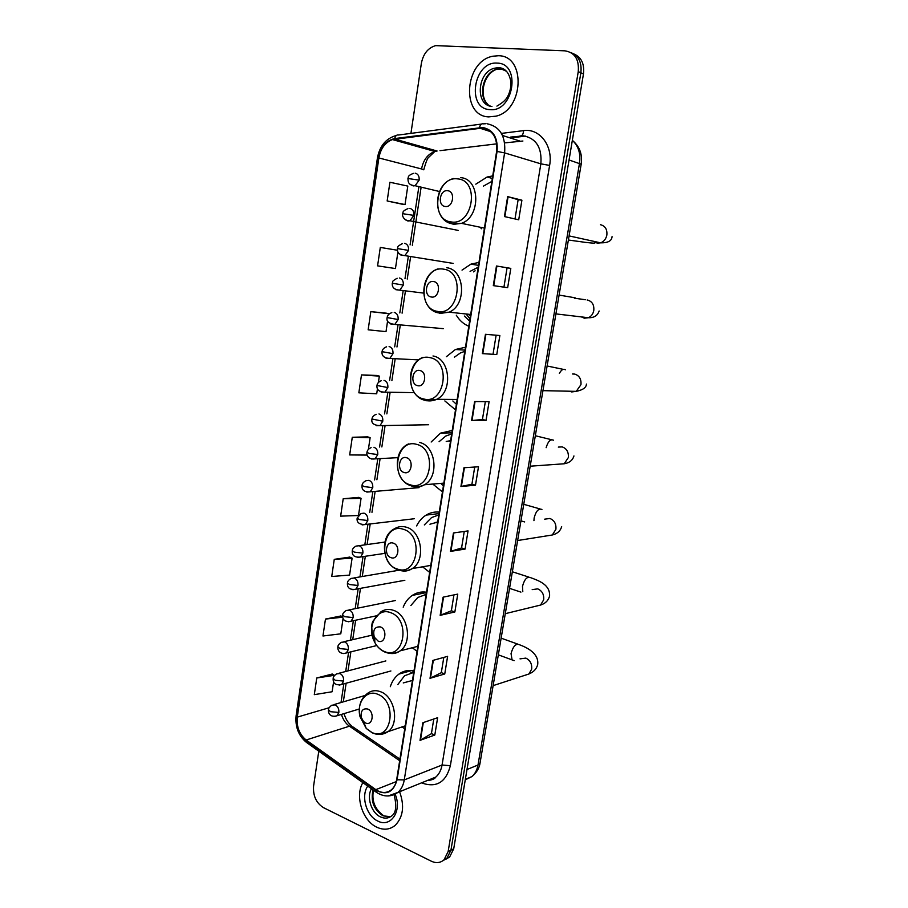<?xml version="1.0" encoding="UTF-8"?>
<svg xmlns="http://www.w3.org/2000/svg" width="908" height="908" viewBox="0 0 908 908"><rect width="100%" height="100%" fill="white"/><g stroke="black" fill="none" stroke-linecap="round" stroke-linejoin="round"><path stroke-width="1.36" d="M413.991 670.808C408.407 669.764 403.368 670.864 398.862 674.122C394.912 677.107 392.063 681.295 390.304 686.698M402.085 726.911L404.752 728.84M426.499 592.209C421.335 591.46 416.59 592.527 412.266 595.41C408.271 598.179 405.252 602.095 403.197 607.168M412.289 647.745L417.09 651.331M439.245 512.112C434.557 511.635 430.188 512.634 426.124 515.097C422.118 517.605 418.94 521.215 416.602 525.914M422.572 566.808L429.654 572.369M452.229 430.471L440.505 433.139L431.164 442.014M433.502 484.634L442.457 491.886M465.464 347.253L455.43 349.501L446.35 356.731M444.852 400.939L455.51 409.86M478.97 262.412L470.946 264.126L462.024 270.107M456.304 315.201C459.482 320.456 463.659 324.133 468.812 326.244M492.738 175.891L487.085 177.026L475.803 184.176M525.505 136.109L512.566 137.687M445.703 859.32L449.642 856.982L453.716 848.798L583.469 73.9C584.57 63.776 581.324 57.102 573.731 53.878M318.787 751.188L313.589 786.044C312.908 795.817 316.222 803.035 323.532 807.677L431.289 861.193C436.135 863.44 440.391 862.963 444.057 859.774L448.143 851.545L578.248 71.63L580.87 72.765C581.971 62.607 578.714 55.91 571.109 52.675C578.714 55.91 581.971 62.607 580.87 72.765L450.935 850.172L580.87 72.765L583.469 73.9M442.9 860.716L446.861 858.366L450.935 850.172L446.861 858.366L442.9 860.716M498.333 55.74L492.919 56.217C464.431 61.097 460.731 116.167 488.697 116.894L495.938 116.167C523.893 110.174 526.175 55.32 498.333 55.74L492.919 56.217C464.431 61.097 460.731 116.167 488.697 116.894L495.938 116.167C523.893 110.174 526.175 55.32 498.333 55.74M362.859 782.651C354.778 795.941 362.406 820.684 376.763 827.188C383.63 830.366 389.793 829.753 395.23 825.327C403.22 816.996 404.673 805.793 399.588 791.731C404.673 805.793 403.22 816.996 395.23 825.327C389.793 829.753 383.63 830.366 376.763 827.188C362.406 820.684 354.778 795.941 362.859 782.651M482.591 128.005C492.965 130.23 497.641 138.027 496.631 151.386L396.683 779.586C395.956 783.899 394.242 787.259 391.53 789.665C386.751 793.41 381.519 793.399 375.821 789.642L306.144 739.997C299.379 734.402 296.417 726.775 297.279 717.127L378.863 157.958C380.634 148.526 385.174 142.397 392.46 139.571L482.591 128.005M482.67 127.46L394.73 138.561C386.093 140.513 380.679 146.971 378.477 157.924L296.927 716.968C296.053 726.854 299.084 734.674 306.019 740.417L375.685 790.062C386.377 795.783 393.505 792.355 397.068 779.768L497.073 151.432C498.106 137.732 493.305 129.742 482.67 127.46M433.786 719L431.414 733.664L420.018 740.349L434.807 735.049L437.633 717.695L422.856 722.723L420.018 740.349M431.414 733.607L434.807 735.049M443.796 657.403L441.311 672.68L430.017 678.31L444.75 673.974L447.621 656.348L432.9 660.411L430.017 678.31M441.322 672.635L444.75 673.974M453.943 594.899L451.367 610.789L440.164 615.34L454.851 611.981L457.757 594.104L443.093 597.169L440.164 615.34M451.367 610.755L454.851 611.981M464.249 531.441L461.57 547.978L450.47 551.406L465.089 549.068L468.051 530.908L453.444 532.962L450.47 551.406M461.57 547.944L465.089 549.068M504.439 216.558L518.718 219.793L521.907 200.191L507.651 196.616L504.439 216.558M515.006 218.953L518.128 199.726L507.651 196.616M518.128 199.737L521.907 200.191M507.663 287.677L493.305 285.623L507.663 287.677L510.807 268.382L496.46 265.999L493.305 285.623M503.951 287.041L507.073 267.792L496.46 265.999M507.073 267.792L510.807 268.382M496.778 354.529L482.341 353.621L496.778 354.529L499.865 335.529L485.462 334.303L482.341 353.621M486.052 420.359L482.443 419.473L471.558 420.574L486.052 420.359L489.094 401.654L474.623 401.552L471.558 420.574M474.714 467.03L471.922 484.225L460.935 486.484L475.497 485.201L478.493 466.769L463.954 467.756L460.935 486.484M471.922 484.191L475.497 485.201M578.248 71.63C579.236 59.406 574.798 52.482 564.946 50.837L435.658 45.627C428.077 47.84 423.31 53.72 421.38 63.265L410.927 133.385M349.716 557.115L334.269 559.339L331.738 576.501L349.569 575.082L352.111 558.148L349.58 557.047M340.92 615.976L325.461 619.074L322.964 635.997L340.784 633.829L343.099 618.337M332.249 674.031L316.767 677.981L314.304 694.654L332.112 691.76L333.622 681.704M376.854 375.458L361.486 374.913L358.842 392.824L376.707 393.8L377.444 388.828M386.15 313.158L370.827 311.637L368.149 329.808L386.014 331.624L387.603 320.955M397.432 250.245L380.304 247.419L377.58 265.862L395.445 268.552L397.931 252.015M402.426 204.255L387.16 200.974L405.025 204.55L407.794 186.095L389.918 182.258L387.16 200.974M358.637 497.414L343.213 498.742L340.648 516.141L358.297 515.517M367.672 436.873L352.281 437.27L349.682 454.931L367.218 455.078M482.432 419.496L485.337 401.62M493.112 353.779L496.12 335.211M368.387 449.392L370.135 437.667L367.536 436.827M352.281 437.27L370.135 437.667M378.398 382.518L379.351 376.128L376.707 375.413M361.486 374.913L379.351 376.128M388.556 314.588L388.692 313.703L386.002 313.124M370.827 311.637L388.692 313.703M405.025 204.55L402.267 204.221M358.535 515.222L361.066 498.333L358.49 497.357M343.213 498.742L361.066 498.333M334.269 559.339L352.111 558.148M342.645 616.816L340.784 615.908M325.461 619.074L342.713 617.19M334.553 675.427L332.124 673.952M316.767 677.981L334.575 675.291M445.215 206.479C453.16 207.932 455.737 191.327 447.644 190.725C439.722 189.386 437.202 205.81 445.215 206.479M491.864 181.396L483.419 186.129M481.388 228.759L480.377 227.261M431.255 296.984C439.052 298.811 441.583 282.558 433.638 281.559C425.852 279.834 423.389 295.929 431.255 296.984M478.21 267.213L470.083 271.367M464.374 316.041L469.629 321.126M467.892 314.179L470.48 315.768M469.64 315.326L468.744 314.259M417.578 385.65C425.239 387.841 427.713 371.917 419.905 370.532C412.266 368.455 409.849 384.22 417.578 385.65M464.817 351.373L460.469 352.906L454.386 357.185M452.842 400.995L456.395 404.264M404.174 472.523C411.699 475.066 414.127 459.459 406.466 457.711C398.952 455.283 396.58 470.741 404.174 472.523M450.584 440.777L449.426 441.333M451.673 433.933L445.76 436.067L439.075 441.719M441.356 483.975L443.422 485.825M450.606 440.675L446.225 441.458M391.042 557.671C398.43 560.542 400.814 545.243 393.277 543.154C385.9 540.396 383.585 555.537 391.042 557.671M436.226 522.157L435.148 522.77L437.588 522.452M438.791 514.938L431.561 517.571L424.331 524.938M437.645 522.111L429.927 524.222M378.171 641.139C385.435 644.328 387.761 629.335 380.361 626.906C374.686 626.565 372.666 629.97 374.289 637.121L378.171 641.139M426.158 594.331L425.046 594.558M426.147 594.422L417.839 597.453L410.847 605.557M425.148 594.536L426.204 594.048M365.538 722.972C372.689 726.457 374.97 711.759 367.695 709.023C362.803 708.161 360.635 710.885 361.202 717.207L363.484 721.508L365.538 722.972M413.776 672.158L410.768 672.851M413.73 672.431L404.559 675.756L397.852 684.507M412.459 680.444L403.254 682.93M411.142 672.737L413.9 671.398M401.869 672.976L399.577 673.611M465.259 779.847L471.956 776.567C475.111 773.752 477.131 769.893 478.005 765.001L579.497 163.315C580.825 153.611 578.441 145.938 572.346 140.297M569.055 159.99L581.188 164.212M453.716 848.798L448.143 851.545M573.89 141.762C580.053 147.618 582.482 155.075 581.199 164.155L480.037 763.117L478.005 765.001L466.984 769.53M465.35 779.348L471.956 776.567C478.936 770.756 479.844 764.513 480.037 763.117L480.071 762.924M501.443 133.397L523.553 130.627C539.624 128.028 553.29 145.927 549.612 165.415L450.357 765.705L442.06 765.013L540.85 163.837C542.099 147.902 536.401 138.572 523.746 135.859L510.659 137.074M450.357 765.705C446.021 782.117 436.669 787.94 422.288 783.15L421.607 782.821M427.191 780.562L435.783 777.089C439.075 774.172 441.163 770.154 442.06 765.013L404.264 779.915C403.356 785.261 401.234 789.427 397.886 792.423L388.147 795.976M479.538 127.529C480.196 124.68 481.433 123.454 483.226 123.851L485.882 123.704M395.865 135.598C385.821 138.629 379.669 146.086 377.41 157.981L378.477 157.924M296.927 716.968L296.133 715.583L377.41 158.003M306.019 740.417L307.279 742.982M481.41 124.09L398.567 135.008C396.683 134.656 395.4 135.837 394.73 138.561M375.685 790.062L376.809 792.593M397.068 779.768L404.264 779.915L504.61 152.896L497.073 151.432M487.051 123.76C500.013 126.518 505.87 136.223 504.61 152.896L540.85 163.837L549.612 165.415M429.609 148.901L428.485 149.672M523.553 130.627C523.28 134.452 522.1 136.211 520.012 135.916M297.279 717.127L329.184 707.729M341.453 714.437C343.008 719.579 345.664 723.494 349.444 726.196L399.69 760.7M306.144 739.997L349.444 726.196L353.155 727.058L399.94 759.133M375.821 789.642L396.263 781.606M522.906 141.024L504.689 142.897M479.526 128.073L490.91 131.728M502.51 135.474L519.921 141.069M394.719 139.072L437.089 151.012L434.875 151.466C427.736 154.122 423.287 159.944 421.55 168.956L423.764 169.807C425.92 161.964 427.611 157.776 428.826 157.197L434.875 151.466L392.46 139.571M496.767 143.85L440.005 150.66M378.863 157.958L421.55 168.956M418.792 187.23L410.087 244.888M408.294 256.76L404.979 278.745M403.107 291.116L399.815 312.931M397.965 325.212L394.696 346.856M392.858 359.035L389.611 380.509M387.795 392.596L384.572 413.9M382.767 425.897L379.578 447.042M377.773 458.937L374.607 479.923M372.825 491.727L369.692 512.555M367.922 524.268L364.812 544.868M363.03 556.661L359.977 576.898M358.172 588.827L355.176 608.666M353.36 620.754L350.42 640.197M348.57 652.455L345.698 671.477M343.826 683.917L341.011 702.531M461.377 486.427L464.397 467.722M472.001 420.552L475.066 401.552M482.784 353.643L485.905 334.337M493.748 285.691L496.903 266.078M504.871 216.649L508.083 196.73M450.924 551.304L453.886 532.894M440.618 615.193L443.547 597.078M430.471 678.128L433.354 660.286M420.472 740.134L423.31 722.564M504.315 69.383L497.425 69.087C481.932 71.789 476.757 100.629 490.661 106.247M506.573 71.312L498.651 67.794L495.008 68.123C477.336 71.255 474.68 105.351 491.954 106.474M489.843 109.607C513.61 112.706 521.578 63.22 497.175 63.117C473.511 60.938 466.11 108.903 489.843 109.607M600.483 224.719C605.216 225.91 607.339 229.349 606.862 235.036C606.022 238.94 603.945 241.539 600.631 242.845L597.305 243.185L593.412 241.256M587.124 242.606L568.385 240.018M451.106 221.915C472.909 226.16 480.15 180.42 457.78 178.91C436.067 175.471 429.302 219.918 451.106 221.915M446.021 221.087L453.478 224.355L461.491 223.345C480.945 216.944 480.321 178.649 460.731 177.684M587.135 299.992L587.51 300.037C592.175 301.399 594.263 304.884 593.787 310.502C593.072 313.986 591.267 316.393 588.373 317.732L584.377 318.197L581.438 316.915M574.344 298.176L585.41 299.742M437.225 311.342C458.642 316.597 465.736 271.787 443.774 269.199C422.436 264.739 415.819 308.289 437.225 311.342M439.62 313.476L449.142 312.182C466.984 305.02 465.055 269.551 446.725 267.735M572.551 373.994L574.753 374.085C579.349 375.617 581.415 379.135 580.95 384.674L576.228 391.359L571.677 391.938L569.793 391.223M559.385 373.426C561.337 369.749 563.346 368.534 565.389 369.806M423.627 398.952C444.67 405.184 451.616 361.293 430.04 357.661C409.077 352.213 402.596 394.901 423.627 398.952M426.034 400.791L436.827 399.293C453.149 391.598 450.22 358.546 433.002 355.97M558.329 447.088L562.211 446.895C566.74 448.563 568.771 452.139 568.317 457.598L564.209 463.772L558.409 464.181M546.139 447.689C548.023 441.367 550.498 438.87 553.574 440.221M410.303 484.827C430.982 491.988 437.792 448.983 416.59 444.353C395.99 437.962 389.623 479.81 410.303 484.827M411.131 485.825L412.72 486.382C416.84 487.528 420.779 486.972 424.547 484.736C439.483 476.711 435.795 445.703 419.553 442.446M544.641 519.172L549.885 518.468C554.345 520.307 556.343 523.916 555.9 529.296L552.302 534.994L547.206 535.811M533.938 520.647L534.154 517.912C536.004 510.988 538.603 508.185 541.928 509.479M397.239 568.998C417.555 577.057 424.229 534.903 403.402 529.319C383.153 522.021 376.911 563.062 397.239 568.998M400.212 570.451C404.514 571.677 408.543 571.053 412.323 568.567C426.011 560.372 421.766 531.067 406.375 527.219C402.153 525.959 398.181 526.47 394.469 528.774C379.351 536.095 382.075 564.526 397.772 569.702C402.766 571.552 407.613 571.177 412.323 568.567L430.767 565.4M532.19 589.61L537.752 588.872C542.155 590.847 544.13 594.49 543.688 599.813L540.532 605.069L536.129 606.135M522.792 591.698L522.497 586.318C524.438 579.236 527.094 576.33 530.465 577.601C538.762 580.666 550.361 584.673 549.567 596.147C548.319 600.585 545.311 603.559 540.532 605.069L505.279 613.672M384.436 651.524C404.401 660.434 410.949 619.131 390.474 612.628C377.58 607.214 366.764 625.714 373.858 640.526L374.879 642.614C377.319 646.95 380.509 649.924 384.436 651.524M389.487 653.306C393.38 654.021 396.944 653.192 400.19 650.843C412.754 642.569 408.089 614.727 393.448 610.324C388.896 608.757 384.697 609.279 380.827 611.89L373.483 620.527C371.1 623.07 371.224 629.732 373.858 640.526L374.289 637.121M520.023 658.867L525.834 658.107C530.159 660.23 532.111 663.907 531.679 669.151L528.887 674.008L525.153 675.234M513.644 660.457L512.089 659.9L511.034 653.624C513.043 646.394 515.755 643.397 519.172 644.623C526.243 647.234 539.17 653.09 537.684 664.531C536.628 668.878 533.688 672.045 528.887 674.008L493.123 685.631M371.871 732.45C391.507 742.188 397.92 701.691 377.796 694.302C366.616 689.149 356.231 702.497 360.045 716.73L366.253 728.443L371.871 732.45M378.874 734.424L388.147 731.61C399.713 723.335 394.742 696.72 380.781 691.805C375.946 689.932 371.554 690.432 367.604 693.315C360.533 698.717 358.013 706.515 360.045 716.73L361.202 717.207M363.132 721.111L364.233 723.358M373.04 789.915C370.509 801.083 373.812 809.709 382.938 815.804L390.622 816.712M371.451 788.78C366.435 797.269 371.361 812.842 380.407 816.871C384.731 818.846 388.601 818.449 392.018 815.702C396.126 812.535 396.819 805.578 394.083 794.829M367.74 786.124C360.692 795.93 366.367 815.952 377.728 821.014C390.758 828.232 402.482 810.606 395.15 794.318M411.029 184.88L413.242 185.913L415.081 185.709L419.144 180.136C419.428 176.22 418.1 173.893 415.16 173.167M419.144 180.136L407.942 178.513C408.157 181.736 407.976 185.164 415.081 185.709L439.461 191.509M405.933 220.099L407.964 221.03L409.962 220.792L413.821 215.389C414.105 211.507 412.788 209.169 409.86 208.386M413.821 215.389L402.675 213.686C403.583 212.631 401.223 211.553 407.93 208.613M400.882 255.046L404.889 255.613L408.543 250.381C408.827 246.511 407.51 244.161 404.616 243.321M408.543 250.381L397.454 248.588C398.476 247.498 395.718 246.919 402.516 243.571M395.877 289.709L399.838 290.151L403.311 285.078C403.583 281.242 402.289 278.881 399.406 277.984M403.311 285.078L392.279 283.217C393.38 282.104 390.292 281.957 397.159 278.257M390.928 324.111L394.832 324.417L398.124 319.514C398.396 315.7 397.091 313.317 394.231 312.375M398.124 319.514L387.137 317.573C387.5 315.224 389.067 313.589 391.847 312.67M386.014 358.229L389.85 358.422L392.971 353.666C393.232 349.886 391.95 347.492 389.112 346.493M392.971 353.666L382.041 351.657C382.381 349.387 383.902 347.764 386.592 346.811M381.156 392.097L384.89 392.165L387.852 387.568C388.125 383.8 386.842 381.394 384.016 380.35M387.852 387.568L376.99 385.469C377.263 383.335 378.715 381.735 381.383 380.679M376.343 425.682L379.975 425.636L382.779 421.187C383.04 417.453 381.78 415.035 378.976 413.935M382.779 421.187L371.974 419.031C372.166 417.022 373.585 415.433 376.218 414.286M371.565 459.017L375.083 458.869L377.751 454.556C378.012 450.845 376.752 448.404 373.96 447.269M377.751 454.556L369.159 453.433L366.991 452.32C367.173 450.379 368.546 448.813 371.1 447.621M372.757 487.664C373.018 483.975 371.758 481.524 368.989 480.332L366.026 480.707C363.495 481.989 362.167 483.533 362.054 485.36L364.187 486.597L372.757 487.664L370.226 491.841C364.312 492.227 361.577 490.093 362.042 485.428M366.832 492.079L419.053 487.641M367.797 520.522C368.058 516.845 366.809 514.393 364.063 513.156L361.009 513.531L357.15 518.139L359.262 519.49L367.797 520.522L365.402 524.552C359.273 524.597 356.515 522.463 357.15 518.139M362.144 524.892L414.286 518.74M362.882 553.12C363.132 549.476 361.895 547.002 359.171 545.719L356.027 546.094C353.575 547.513 352.327 549.034 352.281 550.679L354.37 552.143L362.882 553.12L360.601 557.024C354.642 557.671 351.861 555.582 352.27 550.759M357.48 557.444L384.833 553.369M358.002 585.478C358.251 581.846 357.026 579.372 354.313 578.033L351.101 578.419C348.695 579.871 347.48 581.381 347.458 582.959L349.512 584.536L358.002 585.478L355.834 589.258C349.875 590.03 347.083 587.953 347.435 583.05M352.86 589.735L404.843 580.291M353.155 617.588C353.405 613.978 352.191 611.481 349.489 610.108L346.209 610.482C343.814 612.037 342.634 613.547 342.656 615L344.7 616.691L353.155 617.588L351.09 621.242C345.188 622.218 342.373 620.164 342.645 615.102M348.263 621.787L376.287 615.851M348.354 649.447C348.593 645.86 347.389 643.352 344.711 641.933L341.363 642.308C339.013 643.908 337.855 645.395 337.901 646.791L339.91 648.596L348.354 649.447L346.391 652.988C338.525 655.133 337.447 648.437 337.889 646.905M343.712 653.578L376.775 645.554M343.576 681.068C343.826 677.504 342.622 674.985 339.967 673.52L336.55 673.884C334.246 675.529 333.123 677.016 333.191 678.344L335.177 680.262L343.576 681.068L341.714 684.496C335.676 685.574 332.827 683.565 333.168 678.469M339.172 685.131L390.894 670.978M338.843 712.451C339.093 708.91 337.889 706.379 335.245 704.88L331.783 705.232C329.513 706.912 328.424 708.388 328.503 709.67L330.467 711.69L338.843 712.451L337.061 715.776C328.832 718.069 328.151 711.282 328.48 709.795M334.677 716.446L359.33 708.989M411.823 670.49L398.862 674.122M426.442 592.572L412.266 595.41M439.007 513.599L426.124 515.097M451.855 432.821L440.505 433.139M465.01 350.125L455.43 349.501M478.493 265.363L470.946 264.126M492.329 178.433L487.085 177.026M449.642 856.982L444.057 859.774M427.078 780.608C431.856 780.108 434.762 778.928 435.783 777.089L397.886 792.423C390.781 797.269 383.482 797.133 375.98 792.003L306.405 742.358C298.528 735.752 295.089 726.877 296.11 715.731M430.188 149.071L429.166 149.865M421.04 187.763L412.346 245.273M410.552 257.123L407.238 279.051M405.377 291.4L402.085 313.158M400.235 325.404L396.966 346.992M395.128 359.148L391.893 380.566M390.065 392.631L386.853 413.889M385.049 425.852L381.859 446.94M380.066 458.812L376.899 479.753M375.118 491.534L371.974 512.305M370.203 523.995L367.104 544.55M365.322 556.32L362.269 576.501M360.465 588.407L357.48 608.201M355.652 620.266L352.724 639.663M350.874 651.887L348.002 670.876M346.118 683.281L343.315 701.861M344.041 713.654C345.619 718.988 348.207 723.12 351.782 726.071M487.687 104.25C478.539 95.533 483.726 72.935 497.425 69.087L495.008 68.123L498.333 67.612C504.939 67.884 509.093 72.458 510.795 81.334C511.181 86.271 510.296 91.016 508.117 95.556C506.698 99.142 502.964 102.661 496.914 106.1M569.078 235.898L600.631 242.845C607.974 242.958 611.776 240.904 612.049 236.659M484.429 228.112L461.491 223.345L452.388 223.833C431.992 220.837 432.798 183.291 453.705 178.513M595.308 242.742C594.173 243.128 595.5 243.526 584.673 242.3M555.9 313.896L588.373 317.732C593.991 317.925 597.577 315.678 599.132 310.99M470.685 314.474L449.142 312.182L438.303 312.885C419.303 309.242 418.86 274.579 438.133 268.836M575.127 297.801L559.078 295.077M475.111 270.788L473.533 271.901M466.11 313.986L469.981 318.89M542.939 390.656L576.228 391.359C582.902 389.986 586.307 387.557 586.432 384.073M457.155 399.475L436.827 399.293C432.753 401.086 428.644 401.381 424.501 400.178C406.75 395.967 405.331 363.756 423.083 357.298M563.244 369.352L547.104 365.992M530.181 466.201L564.209 463.772C569.475 462.864 572.71 460.254 573.935 455.941M443.853 483.124L424.547 484.736C420.12 486.949 415.603 487.29 410.995 485.769C394.344 481.047 392.177 450.89 408.532 443.921M551.553 439.722L535.323 435.738M524.665 521.941L520.954 520.851M517.628 540.532L552.302 534.994C557.342 533.734 560.452 530.942 561.655 526.617M540.067 508.945L523.746 504.315M520.931 592.118L509.547 588.35M417.884 646.314L400.19 650.843C395.264 653.817 390.145 654.214 384.822 652.023C380.668 650.162 377.353 647.029 374.879 642.614L374.664 637.881M528.762 577.057L512.35 571.779M514.144 660.649L498.322 654.827M405.229 725.844L388.147 731.61C383.062 734.913 377.728 735.31 372.132 732.779L366.253 728.443L363.484 721.508M517.628 644.067L501.137 638.154M388.533 817.041L384.209 815.974M373.472 790.221C371.474 800.788 374.856 809.278 383.607 815.679M407.942 178.49C408.759 177.446 406.773 175.959 413.39 173.36M458.188 230.405L409.962 220.792C403.039 220.939 401.881 214.447 402.675 213.686M453.194 263.399L404.889 255.613C399.486 255.091 397.012 252.753 397.454 248.588M423.559 293.091L399.838 290.151C394.435 289.811 391.904 287.507 392.279 283.217M443.297 328.651L394.832 324.417C388.783 323.679 386.218 321.409 387.137 317.596M418.645 359.897L389.85 358.422C384.186 358.161 381.576 355.913 382.041 351.68M414.389 392.642L384.89 392.165C379.169 392.006 376.536 389.793 376.979 385.514M428.667 424.74L379.975 425.636C373.756 425.307 371.088 423.117 371.962 419.076M397.852 457.666L375.083 458.869C368.761 459.936 366.174 455.18 366.98 452.377M384.867 542.076L359.035 545.674M398.76 570.258L353.95 577.931M395.4 600.529L348.899 609.938M372.166 635.135L343.905 641.718M385.855 660.922L338.956 673.259M407.465 671.704L405.558 670.944M364.88 695.539L334.042 704.574"/></g></svg>
